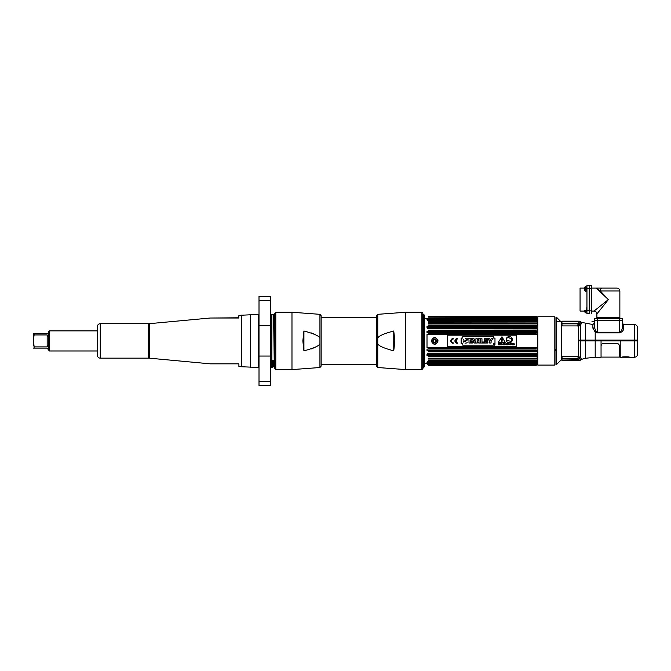 <?xml version="1.0" encoding="UTF-8"?>
<svg xmlns="http://www.w3.org/2000/svg" width="671" height="671" viewBox="0 0 671 671"><rect width="100%" height="100%" fill="white"/><g stroke="black" fill="none" stroke-linecap="round" stroke-linejoin="round"><path stroke-width="1.01" d="M555.68 349.18A1.006 0.713 180 0 0 555.16 349.339M555.16 350.438A1.006 0.713 180 0 0 555.68 350.598M537.781 365.099L554.816 365.099L554.816 316.746L537.781 316.746L537.781 365.099M556.586 317.366L561.619 322.407L561.619 359.446L556.586 364.479A1.426 1.426 180 0 1 555.949 364.848L555.949 316.997A1.426 1.426 -0 0 1 556.586 317.366L556.586 364.479M555.949 319.74L555.949 362.114M554.816 362.592L554.816 319.262M578.545 326.752L578.545 355.848M578.176 357.274L578.947 357.207M578.545 356.796L578.016 357.341M572.212 323.405L573.227 323.825M577.53 325.024L578.545 326.131M634.581 357.232C636.326 357.064 637.282 356.108 637.45 354.363L637.45 340.927L634.581 340.927L634.581 357.232L629.583 357.232A0.688 0.688 -40.3 0 1 629.264 357.148A0.688 0.688 -40.3 0 0 629.583 357.232C629.708 356.678 621.707 356.678 621.849 357.232L620.222 357.232L620.222 340.927L634.581 340.927L634.581 324.621C636.326 324.789 637.282 325.745 637.45 327.49L637.45 340.122L585.506 340.122L585.506 323.128L592.887 324.538L592.887 328.161L595.194 332.095L597.24 332.891L619.518 332.891C622.176 332.036 623.594 330.493 623.762 328.262A1.376 1.074 0 0 1 622.386 327.188L622.386 320.713L619.518 320.713L622.386 320.713L622.386 318.465L622.386 320.713M585.506 340.122L578.662 340.122L578.662 327.23L577.924 326.198L580.314 324.974L581.589 323.028A1.376 1.325 0 0 1 580.549 322.457L579.744 323.799L578.704 323.087L578.016 323.405L578.712 323.087L579.417 321.174L580.549 321.778L580.549 322.457L579.417 321.879M581.254 323.85L580.901 324.311M577.924 326.198L578.662 327.23M578.016 323.405L561.937 323.405L561.937 321.174L579.417 321.174M580.516 322.676L579.819 323.724M592.887 328.161A1.376 1.074 180 0 0 594.363 327.087L595.856 331.348L595.194 332.095L595.194 340.927L601.048 340.927L601.048 357.232L595.194 357.232L595.194 340.927L585.506 340.927L585.523 358.264M594.363 326.903L594.363 320.713L619.518 320.713L594.363 320.713L594.363 318.465L622.386 318.465M619.518 332.891L619.518 332.212L597.24 332.212L595.856 331.348M619.518 318.465L619.518 332.212C621.312 331.281 622.269 329.612 622.386 327.188L622.386 326.978M578.662 340.122L578.662 340.927L580.314 340.927L580.314 324.621L578.016 324.621M636.989 340.927L636.989 340.122M580.038 340.927L580.038 340.122M580.038 326.056L578.142 325.234M561.937 323.825L578.016 323.825L578.016 325.913L562.088 325.913L561.937 323.825M595.194 357.232L585.498 358.272L581.589 359.329L585.498 358.272M579.744 358.54L578.704 359.253L579.744 358.54L579.45 357.978L580.549 360.075L581.589 359.329L580.314 357.433L580.314 340.927L585.506 340.927M580.314 357.433L579.45 357.978A1.376 1.09 -47.2 0 1 580.314 357.433L577.941 356.318L578.662 355.42L578.662 340.927M579.45 357.978L578.016 356.318M581.589 359.086A1.376 1.35 -0 0 0 580.549 359.673L579.417 360.679L561.937 360.679L562.08 356.586L578.016 356.586L578.016 358.079M579.417 360.26L578.016 358.574L578.704 359.253L561.937 358.968M629.188 357.106L621.849 357.232A0.688 0.688 40.3 0 0 622.017 357.207L622.243 357.106M601.048 340.927L620.222 340.927M586.949 288.446L586.949 285.578L589.197 285.578L589.197 313.6L586.949 313.6L586.949 288.446L589.197 288.446M586.672 311.067L585.414 311.067M584.584 310.346L585.414 310.346L585.414 312.812L584.584 311.705L584.584 310.346L584.584 311.705L584.584 311.067L580.063 311.067L580.063 288.102L584.584 288.102L584.584 287.473L584.584 290.182L584.584 287.473L585.414 286.358L585.414 291.298L584.584 290.182M586.672 288.102L585.414 288.102M586.949 285.578L589.197 285.578M589.541 313.365L589.541 310.723L589.541 313.365M589.541 310.723L589.541 285.578L591.797 285.578L591.797 311.067L589.541 310.723M596.267 288.186L596.427 288.195A2.869 2.214 -90 0 1 596.972 288.102L596.192 288.102L600.268 290.979L619.861 290.979C619.685 289.235 618.729 288.278 616.985 288.102L602.29 288.102L616.985 288.102M597.676 288.102L591.797 288.102M596.972 288.102L602.29 288.102A2.869 2.03 90 0 0 600.268 290.979L608.379 299.585L596.469 288.371M619.861 290.979L619.861 317.777L596.896 317.777L596.896 313.944L608.379 299.585L594.02 311.067L591.797 311.067L591.797 313.6L591.797 310.723M599.186 311.067L596.913 313.919M589.541 285.578L591.797 285.578M617.563 318.465L617.563 317.777M599.186 318.465L599.186 317.777M586.789 285.98L586.789 291.675L586.672 287.339M586.789 313.198L586.789 307.503L586.672 311.839M424.189 366.953L424.189 314.9A1.434 1.434 0 0 1 424.558 315.856L424.558 365.989A1.434 1.434 0 0 1 424.189 366.953M423.225 367.431L423.225 314.422L423.946 315.144L423.946 366.71L423.225 367.431M579.417 321.384L580.138 321.384M556.586 321.384L560.595 321.384M579.912 321.266L556.586 321.266M560.478 321.266L561.937 321.266M591.956 321.266L594.363 321.266L591.956 321.266M428.274 348.039L536.02 348.039L536.02 348.895L428.274 348.895L428.274 348.039L427.293 347.603L537.286 347.578L427.008 347.578L427.008 334.275L537.286 334.275L536.02 333.814L428.274 333.814L428.274 332.959L537.286 332.791L537.286 331.44L536.02 330.946L428.274 330.946L428.274 330.132L537.286 330.031L537.286 328.765L536.02 328.236L536.02 327.473L537.286 327.448L537.286 326.274L536.02 325.72L428.274 325.72L428.274 325.024L537.286 325.074L537.286 324.018L536.02 323.447L428.274 323.447L428.274 322.835L537.286 322.944L537.286 322.03L536.02 321.451L428.274 321.451L428.274 320.923L537.286 321.107L537.286 320.335L536.02 319.765L536.02 319.329L537.286 319.581L537.286 318.968L536.02 318.406L428.274 318.406L537.286 318.389L536.02 317.408L428.274 317.182L537.286 317.551L536.02 316.779L428.274 316.662L536.02 316.662L537.286 317.089L536.02 316.527L428.274 316.527L536.179 316.586M536.02 348.039L537.001 347.603M536.02 350.908L536.02 351.721L428.274 351.721L428.274 350.908L536.02 350.908L537.286 350.405L537.286 349.063L536.02 348.895M536.02 353.617L536.02 354.38L428.274 354.38L428.274 353.617L536.02 353.617L537.286 353.089L537.286 351.822L536.02 351.721M536.02 356.133L536.02 356.821L428.274 356.821L428.274 356.133L536.02 356.133L537.286 355.58L537.286 354.405L536.02 354.38M536.02 358.406L536.02 359.019L428.274 359.019L428.274 358.406L536.02 358.406L537.286 357.836L537.286 356.779L536.02 356.821M536.02 360.402L536.02 360.931L428.274 360.931L428.274 360.402L536.02 360.402L537.286 359.824L537.286 358.901L536.02 359.019M536.02 362.088L536.02 362.525L428.274 362.525L428.274 362.088L536.02 362.088L537.286 361.518L537.286 360.746L536.02 360.931M536.037 363.414L428.274 363.774L536.02 363.447L537.286 362.885L537.286 362.273L536.02 362.525M537.001 363.556L536.02 363.774M537.286 363.908L537.286 363.464L537.286 363.908M536.037 364.42L428.274 364.445L536.909 364.043M536.985 364.403L427.293 364.672M536.179 364.655L537.001 364.672L536.02 365.074L536.909 364.705M536.037 365.058L428.274 365.074L537.001 364.672M537.001 364.865L536.02 365.183M537.001 364.957L428.274 365.326L536.02 365.326L537.781 364.689M537.781 317.165L536.909 316.955M536.037 316.662L536.909 317.417M536.037 317.173L537.001 317.45L536.02 317.182L537.001 317.45L536.02 317.182L537.286 317.945L536.909 318.264M536.037 318.062L537.001 318.289L536.02 318.406M536.02 320.923L536.02 321.451M536.02 322.835L536.02 323.447M536.02 325.024L536.02 325.72M536.02 330.132L536.02 330.946M536.02 332.959L536.02 333.814M537.286 334.275L537.286 347.578M428.274 365.326L536.054 365.309M537.001 320.243L427.293 320.243L428.274 319.329L536.02 319.329M537.001 328.715L427.293 328.715L428.274 328.236L428.274 327.473L536.02 327.473M536.121 318.499L424.676 318.524L424.676 363.33L536.154 363.33M536.02 317.408L537.001 317.844M536.02 316.779L537.001 317.182M536.02 316.527L537.001 316.897L536.02 316.527M536.02 317.182L428.274 317.182M536.02 316.662L428.274 316.662M438.113 340.927C435.815 336.481 433.516 336.481 431.218 340.927C433.516 345.372 435.815 345.372 438.113 340.927M537.286 350.405L427.008 350.405L427.008 349.063L536.196 349.063M428.274 353.617L427.293 353.139L537.001 353.139M537.286 355.58L427.008 355.58L427.008 354.405L536.028 354.405M428.274 362.088L427.293 361.602L537.001 361.602M537.286 362.885L427.008 362.885L427.008 362.273L428.274 362.273M428.274 319.581L427.008 319.581L427.008 318.968L537.286 318.968M536.028 327.448L427.008 327.448L427.008 326.274L537.286 326.274M536.196 332.791L427.008 332.791L427.008 331.44L537.286 331.44M436.46 340.927C435.261 343.233 434.07 343.233 432.87 340.927L432.912 341.304M433.793 342.487L434.271 342.671M433.08 340.927A1.585 1.585 0 0 1 434.665 339.333A1.585 1.585 0 0 1 436.251 340.927A1.585 1.585 0 0 0 434.665 339.333A1.585 1.585 0 0 0 433.08 340.927L432.82 340.927A1.845 1.845 0 0 0 434.665 342.772A1.845 1.845 0 0 0 436.511 340.927L436.251 340.927M431.654 340.927A3.011 3.011 0 0 1 434.665 337.916A3.011 3.011 0 0 1 437.677 340.927A3.011 3.011 0 0 1 434.665 343.938A3.011 3.011 0 0 1 431.654 340.927M433.432 340.608L433.776 340.012A1.275 1.275 0 0 1 434.322 339.702L435.009 339.702A1.275 1.275 0 0 1 435.554 340.012L435.898 340.608A1.275 1.275 0 0 1 435.898 341.237L435.554 341.841A1.275 1.275 0 0 1 435.009 342.151L434.322 342.151A1.275 1.275 0 0 1 433.776 341.841L433.432 341.237A1.275 1.275 0 0 1 433.432 340.608M494.393 344.533L494.032 344.114L494.032 344.86L494.602 344.86L494.032 344.86L494.032 344.114L494.393 344.533M494.292 345.112A0.621 0.621 0 0 1 493.663 344.483A0.621 0.621 0 0 1 494.292 343.862A0.621 0.621 0 0 0 493.663 344.483A0.621 0.621 0 0 0 494.292 345.112A0.621 0.621 0 0 0 494.913 344.483A0.621 0.621 0 0 0 494.292 343.862A0.621 0.621 0 0 1 494.913 344.483A0.621 0.621 0 0 1 494.292 345.112M501.732 341.556A0.445 0.445 0 0 0 501.296 341.992A0.445 0.445 0 0 0 501.732 342.436A0.445 0.445 0 0 0 502.176 341.992A0.445 0.445 0 0 0 501.732 341.556M501.405 340.977L502.059 340.977L502.386 338.704A0.663 0.663 0 0 0 501.732 337.949A0.663 0.663 0 0 0 501.078 338.704L501.405 340.977M512.023 339.283L511.428 341.531L506.404 340.189L506.999 337.932L506.404 340.189L511.428 341.531L511.713 338.947A4.001 4.001 0 0 0 511.31 338.746L511.369 338.511A2.927 2.927 0 0 0 509.65 338.117A2.927 2.927 0 0 0 507.964 337.597L507.905 337.832A4.001 4.001 0 0 0 507.452 337.807L506.999 337.932M516.595 346.664L447.7 346.664L447.7 335.181L516.595 335.181L516.595 346.664M494.98 343.535L494.98 338.058L493.328 338.058L493.328 336.498L462.772 336.498L462.772 338.058L461.136 338.058L461.136 343.535L462.772 343.535L462.772 345.137L493.328 345.137L493.328 343.535L494.98 343.535L494.98 338.058M453.193 338.553A2.374 2.374 0 0 0 450.82 340.927A2.374 2.374 0 0 0 453.193 343.3L453.193 342.814A1.887 1.887 0 0 1 451.306 340.927A1.887 1.887 0 0 1 453.193 339.031L453.193 338.553L453.193 339.031A1.887 1.887 0 0 0 451.306 340.927A1.887 1.887 0 0 0 453.193 342.814L453.193 343.3A2.374 2.374 0 0 1 450.82 340.927A2.374 2.374 0 0 1 453.193 338.553M455.424 340.683A1.887 1.887 0 0 1 457.303 339.031L457.303 338.553A2.374 2.374 0 0 0 454.93 340.927A2.374 2.374 0 0 0 457.303 343.3L457.303 342.814A1.887 1.887 0 0 1 455.424 341.17L456.825 341.17L456.825 340.683L455.424 340.683M498.285 342.344L505.188 342.344L501.958 336.75L498.285 342.344M498.519 344.827L498.67 344.315L499.316 344.827L499.199 343.762L498.519 343.686L498.519 344.827M500.222 344.307L499.694 343.82L500.247 343.686L499.543 343.686L499.543 344.827L500.256 344.827L499.694 344.693L500.222 344.307M500.373 344.827L501.472 344.827L501.019 343.686L500.373 344.827M501.983 344.827L502.52 344.072L501.623 343.686L501.983 344.827M503.342 343.686L503.191 344.827L503.342 343.686M503.745 344.827L503.745 343.862L504.5 344.827L504.5 343.686L504.366 344.617L503.611 343.686L503.745 344.827M506.068 343.829L506.219 344.827L506.605 343.686L506.068 343.829M510.245 344.827L510.774 343.686L509.868 343.686L510.245 344.827M510.925 344.827L511.076 343.686L510.925 344.827M512.56 344.827L512.703 343.862L513.449 344.827L513.449 343.686L513.315 344.617L512.56 343.686L512.56 344.827M504.886 344.491L504.726 344.491C506.429 345.431 504.189 343.141 505.389 343.971L505.548 343.971C503.887 343.149 506.177 345.347 504.886 344.491M506.756 344.827L506.907 344.315L507.561 344.827L507.368 343.72L506.756 343.686L506.756 344.827M508.534 343.686L508.215 344.709L507.762 343.686L507.964 344.793L508.626 344.651L508.534 343.686M509.608 344.525L509.775 343.988C508.803 344.156 508.803 344.332 509.775 344.525L509.608 344.525M512.275 343.938L511.537 343.737L511.436 344.693L512.199 344.693L512.275 343.938M514.498 343.971C512.837 343.066 515.127 345.38 513.835 344.491L513.676 344.491C515.378 345.448 513.114 343.116 514.347 343.971L514.498 343.971M494.292 343.812A0.679 0.679 0 0 0 493.613 344.483A0.679 0.679 0 0 0 494.292 345.162A0.679 0.679 0 0 0 494.972 344.483A0.679 0.679 0 0 0 494.292 343.812M512.367 339.677A3.103 3.103 0 0 0 509.255 336.574A3.103 3.103 0 0 0 506.152 339.677A3.103 3.103 0 0 0 509.255 342.78A3.103 3.103 0 0 0 512.367 339.677M467.259 339.56L467.368 339.979L465.993 339.845M467.159 342.571L466.571 342.948M466.278 343.032L465.833 343.107M465.38 343.124L464.911 343.066M463.695 342.126L463.594 341.69L464.936 341.69L463.594 341.69L466.043 339.979L467.368 339.979L464.936 341.69M463.695 340.088L463.804 339.451M465.422 338.629L465.926 338.654M466.353 338.746L467.066 339.241M470.405 343.015L469.004 343.015L470.405 343.015L470.405 339.861L471.663 339.861L471.663 338.738L471.663 339.861M467.746 339.861L467.746 338.738L471.663 338.738L467.746 338.738L467.746 339.861L469.004 339.861L469.004 343.015M471.042 343.015L472.577 338.738L474.003 338.738L475.529 343.015L474.137 343.015L475.529 343.015L474.003 338.738L472.577 338.738L471.042 343.015L472.418 343.015L471.042 343.015M477.257 343.015L475.915 343.015L475.915 338.738L477.224 338.738L475.915 338.738L475.915 343.015L477.257 343.015L477.257 341.656L477.257 343.015M478.7 340.096L478.7 338.738L480.042 338.738L480.042 343.015L478.725 343.015L480.042 343.015L480.042 338.738L478.7 338.738L478.75 341.069L477.224 338.738M480.57 343.015L480.57 338.738L481.971 338.738L480.57 338.738L480.57 343.015L483.892 343.015L480.57 343.015M483.892 342.017L483.892 343.015L483.892 342.017L481.971 342.017L481.971 338.738M487.892 343.015L484.328 343.015L484.328 338.738L487.809 338.738L487.809 339.736L487.809 338.738L484.328 338.738L484.328 343.015L487.892 343.015L487.892 342.017L487.892 343.015M487.49 340.348L487.49 341.346L487.49 340.348L485.729 340.348L485.729 339.736L487.809 339.736M488.085 338.738L489.654 338.738L488.085 338.738L489.679 341.455L489.679 343.015L491.08 343.015L489.679 343.015M491.13 338.738L492.673 338.738L491.13 338.738L490.392 340.189L489.654 338.738M493.328 345.137L462.772 345.137M461.136 343.535L461.136 338.058M462.772 336.498L493.328 336.498M472.418 343.015L472.577 342.445L473.969 342.445L474.137 343.015M477.257 341.656L477.198 340.683L478.725 343.015M487.892 342.017L485.729 342.017L485.729 341.346L487.49 341.346M491.08 343.015L491.08 341.43L492.673 338.738M473.726 341.556L472.845 341.556L473.273 340.021L473.726 341.556M456.825 340.683L456.825 341.17M457.303 342.814L457.303 343.3A2.374 2.374 0 0 1 454.93 340.927A2.374 2.374 0 0 1 457.303 338.553L457.303 339.031M601.048 346.119C601.216 344.433 602.139 343.518 603.808 343.359L616.666 343.359C618.335 343.518 619.249 344.433 619.425 346.119L619.425 357.098L620.222 357.006M303.971 332.959L303.166 340.927L303.971 348.886M377.756 367.523L376.54 366.114L376.54 315.739L377.756 314.33L405.703 312.25L405.703 369.604L377.756 367.523L377.756 338.696C377.412 336.523 382.747 333.957 393.76 330.996L393.76 350.849C382.747 347.897 377.412 345.33 377.756 343.158M393.76 330.996L394.842 340.927L393.76 350.849M405.703 369.604L421.9 369.604L422.931 368.572L422.931 314.053M319.933 338.696L319.933 314.33L321.149 315.739L321.149 366.114L319.933 367.523L319.933 343.158C320.277 345.33 314.942 347.897 303.921 350.849L303.921 330.996C314.942 333.957 320.277 336.523 319.933 338.696L319.933 343.158M376.54 317.316L321.149 317.316L321.149 364.538L376.54 364.538M314.145 334.083L311.436 332.959M303.921 330.996L302.847 340.927L303.921 350.849M311.436 348.886L315.336 347.167M274.758 368.572L274.758 313.282L275.789 312.25L275.789 369.604L274.758 368.572M259.006 313.709A0.688 0.688 0 0 1 258.31 314.397L238.91 315.353L238.675 318.02L210.258 318.02L149.599 323.648L149.599 358.197L210.258 363.833L238.675 363.833L210.258 363.833M259.006 368.136A0.688 0.688 0 0 0 258.31 367.448L241.778 366.76L241.778 315.093L241.778 366.76L238.91 366.492L238.91 364.059M210.258 318.02L238.91 317.786M148.534 323.699L148.534 358.146L100.264 358.146A2.869 2.869 0 0 1 97.396 355.278L97.396 326.576A2.869 2.869 0 0 1 100.264 323.699L148.534 323.699A11.482 11.482 -0 0 0 149.599 323.648M148.534 358.146A11.482 11.482 180 0 1 149.599 358.197M97.396 350.967L49.327 350.967L49.327 330.878L97.396 330.878M33.986 346.018L34.129 348.098L47.171 348.098L49.327 350.967M48.614 344.508L48.614 331.591L49.327 330.878M48.606 349.406L48.614 337.362L48.614 344.491L47.171 346.882L47.171 334.963L48.614 337.362L47.171 334.963L34.129 334.963L33.995 335.777M48.606 335.29L48.606 333.495M48.614 332.313L47.649 333.672M33.55 345.783L33.55 341.212L34.129 346.882L47.171 346.882M33.55 333.755L34.129 333.755L33.55 340.642L33.55 333.755L47.171 333.755M33.592 342.52L33.55 340.642M33.55 348.098L34.129 348.098M33.726 337.798L33.609 339.174M274.758 330.249L274.699 336.59M270.488 313.072A1.376 1.376 0 0 0 271.864 314.447L273.583 314.447L274.305 367.406L273.927 360.226L272.694 360.226L272.871 367.406L271.864 367.406A1.376 1.376 0 0 0 270.488 368.782M274.758 315.278L274.59 325.787M272.871 367.398L273.139 360.226M274.305 367.398L274.741 366.651L274.02 315.202L274.758 343.024M273.5 360.226L273.659 366.651L273.827 360.226M270.488 385.422L270.488 296.431L259.006 296.431L259.006 385.422L270.488 385.422M250.392 367.448L250.392 314.397M623.762 328.262L623.762 324.621L634.581 324.621M581.589 323.028L581.589 322.374L585.506 323.128M597.24 332.212L597.24 318.465M585.364 340.927L585.364 340.122M578.016 358.574L561.937 358.574M586.949 310.723L589.197 310.723M596.896 313.944A2.869 2.869 -135 0 0 594.02 311.067M589.541 288.446L591.797 288.446M428.274 319.765L536.02 319.765M428.274 328.236L536.02 328.236M436.511 340.927A1.845 1.845 0 0 0 434.665 339.081A1.845 1.845 0 0 0 432.82 340.927M377.756 338.696L377.756 314.33M421.9 369.604L421.9 312.25L422.931 313.282M319.933 367.523L291.977 369.604L291.977 312.25L275.789 312.25M100.264 358.146L100.264 323.699M271.864 314.447L271.864 367.406M270.488 381.464L259.006 381.464M270.488 300.39L259.006 300.39M270.488 325.804L259.006 325.804M270.488 356.049L259.006 356.049M258.31 367.448L258.31 314.397M580.549 321.778L581.589 322.374M592.887 324.538L594.363 323.162M623.762 324.621L622.386 323.246L622.386 327.188M579.417 360.679L580.549 360.075M629.583 357.232L622.017 357.207M585.414 286.358L584.584 287.473M585.414 312.812L584.584 311.705M619.425 357.098L601.048 357.098M405.703 312.25L421.9 312.25M319.933 314.33L291.977 312.25M291.977 369.604L275.789 369.604M273.592 314.447L274.02 315.202"/></g></svg>
